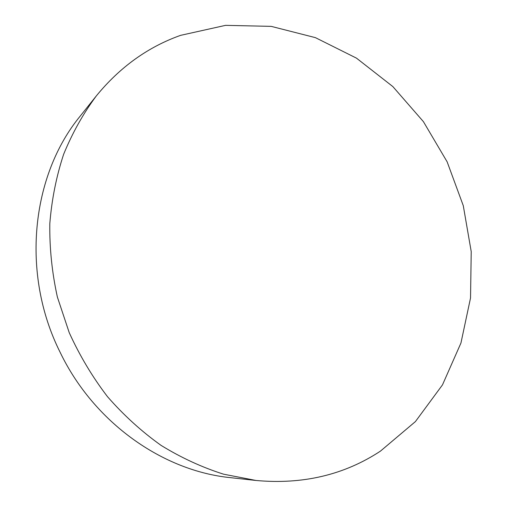 <?xml version="1.0" encoding="UTF-8"?>
<svg xmlns="http://www.w3.org/2000/svg" width="507" height="507" viewBox="0 0 507 507"><rect width="100%" height="100%" fill="white"/><g stroke="black" fill="none" stroke-linecap="round" stroke-linejoin="round"><path stroke-width="0.76" d="M256.041 480.478L230.577 477.67C162.817 470.959 93.985 422.673 60.181 352.403C20.616 273.527 31.352 175.321 80.309 115.983L96.286 95.962C119.823 67.165 147.924 46.961 180.574 35.357L225.558 25.35L271.194 26.364L315.417 37.645L356.465 58.14L392.862 86.596L423.408 121.642L447.142 161.841L463.284 205.69L471.225 251.624L470.528 297.989L460.945 343.03L442.478 384.883L415.41 421.59L380.434 451.135C344.183 474.939 302.717 484.717 256.041 480.478L223.606 474.191C202.059 467.365 181.221 457.764 161.087 445.393C141.611 431.514 123.752 415.271 107.49 396.67C92.388 376.91 79.631 355.565 69.225 332.649L57.373 297.032C52.006 272.582 49.483 248.132 49.806 223.669C51.739 199.524 56.347 176.398 63.635 154.293C72.33 133.03 83.211 113.587 96.286 95.962"/></g></svg>

